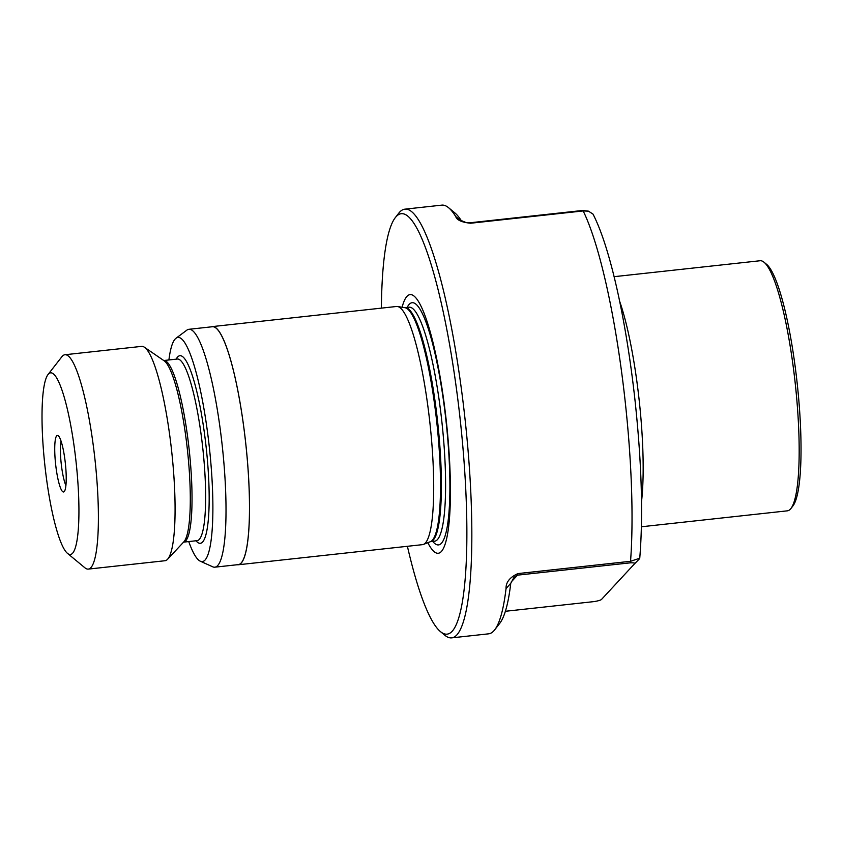 <?xml version="1.0" encoding="UTF-8"?>
<svg xmlns="http://www.w3.org/2000/svg" width="843" height="843" viewBox="0 0 843 843"><rect width="100%" height="100%" fill="white"/><g stroke="black" fill="none" stroke-linecap="round" stroke-linejoin="round"><path stroke-width="1.26" d="M451.669 637.866L488.624 633.831A215.629 37.05 -96.2 0 0 493.798 630.901A215.629 37.05 -96.2 0 0 494.683 629.847A215.629 37.05 -96.2 0 0 506.032 588.635C505.832 582.313 509.794 577.297 517.918 573.588L630.543 561.29L639.753 558.224C643.23 515.621 641.692 463.397 635.148 401.563C631.228 365.704 626.043 332.216 619.616 301.099C615.685 282.247 611.512 265.482 607.076 250.803C602.566 235.829 597.877 223.606 593.019 214.111L588.467 211.161L583.166 210.94L470.552 223.237C461.795 222.331 456.853 220.097 455.715 216.535A215.629 37.05 -96.2 0 0 448.581 207.715A215.629 37.05 -96.2 0 0 441.795 205.134L404.84 209.169A215.629 37.05 83.8 0 1 463.26 403.671A215.629 37.05 83.8 0 1 456.843 634.937A215.629 37.05 83.8 0 1 451.669 637.866A215.629 37.05 83.8 0 1 444.883 635.285L440.457 631.618A211.435 36.333 83.8 0 1 407.401 546.306M614.104 276.683L760.091 260.74A125.786 21.612 83.8 0 1 764.043 262.247A125.786 21.612 83.8 0 1 795.234 383.439A125.786 21.612 83.8 0 1 790.945 508.498A125.786 21.612 83.8 0 1 790.418 509.109A125.786 21.612 83.8 0 1 787.404 510.826L641.418 526.77M764.043 262.247L766.582 264.344A123.384 21.201 83.8 0 1 797.172 383.228A123.384 21.201 83.8 0 1 792.957 505.905L790.945 508.498M65.912 485.589A25.459 4.373 83.8 0 1 61.212 463.608A25.459 4.373 83.8 0 1 61.054 441.131M64.247 491.585A28.451 4.889 83.8 0 1 64.036 491.775A28.451 4.889 83.8 0 1 56.038 467.728A28.451 4.889 83.8 0 1 56.702 435.789A28.451 4.889 83.8 0 1 57.893 435.494A28.451 4.889 83.8 0 1 65.259 462.491A28.451 4.889 83.8 0 1 64.247 491.585M48.367 374.134A91.339 15.69 83.8 0 1 74.447 448.624A91.339 15.69 83.8 0 1 72.582 553.25A91.339 15.69 83.8 0 1 67.524 553.398A91.339 15.69 83.8 0 1 44.879 465.389A91.339 15.69 83.8 0 1 47.988 374.577A91.339 15.69 83.8 0 1 48.367 374.134M47.988 374.577L61.866 356.747A107.809 18.525 83.8 0 1 62.319 356.22A107.809 18.525 83.8 0 1 64.9 354.745A107.809 18.525 83.8 0 1 94.11 452.006A107.809 18.525 83.8 0 1 90.896 567.634A107.809 18.525 83.8 0 1 88.315 569.099A107.809 18.525 83.8 0 1 84.922 567.813L67.524 553.398M64.9 354.745L141.582 346.378A107.809 18.525 83.8 0 1 144.406 347.232A107.809 18.525 83.8 0 1 171.698 451.479A107.809 18.525 83.8 0 1 167.578 559.257A107.809 18.525 83.8 0 1 167.567 559.278A107.809 18.525 83.8 0 1 164.996 560.732L88.315 569.099M168.906 359.961A112.73 19.368 83.8 0 1 175.165 339.002A112.73 19.368 83.8 0 1 175.997 338.254A112.73 19.368 83.8 0 1 207.694 433.534A112.73 19.368 83.8 0 1 205.049 560.058A112.73 19.368 83.8 0 1 200.349 561.227A112.73 19.368 83.8 0 1 188.748 541.564M175.997 338.254L186.861 330.14A119.643 20.559 83.8 0 1 188.853 329.307A119.643 20.559 83.8 0 1 221.256 437.232A119.643 20.559 83.8 0 1 217.705 565.558A119.643 20.559 83.8 0 1 214.828 567.181A119.643 20.559 83.8 0 1 212.71 566.802L200.349 561.227M188.853 329.307L212.31 326.747A119.643 20.559 83.8 0 1 244.723 434.672A119.643 20.559 83.8 0 1 241.161 562.998A119.643 20.559 83.8 0 1 238.295 564.62L214.828 567.181M211.287 326.863A119.79 20.58 83.8 0 1 212.299 326.599A119.79 20.58 83.8 0 1 244.744 434.661A119.79 20.58 83.8 0 1 241.182 563.145A119.79 20.58 83.8 0 1 238.306 564.768A119.79 20.58 83.8 0 1 237.273 564.736M212.299 326.599L396.484 306.483A119.79 20.58 83.8 0 1 397.453 306.504A119.79 20.58 83.8 0 1 429.266 417.317A119.79 20.58 83.8 0 1 425.367 543.018A119.79 20.58 83.8 0 1 423.439 544.42A119.79 20.58 83.8 0 1 422.491 544.652L238.306 564.768M402.111 307.242A130.064 22.35 83.8 0 1 406.906 296.441A130.064 22.35 83.8 0 1 444.04 402.511A130.064 22.35 83.8 0 1 441.395 551.491A130.064 22.35 83.8 0 1 427.822 542.692M381.384 308.127A211.435 36.333 83.8 0 1 395.251 217.694A211.435 36.333 83.8 0 1 396.126 216.662A211.435 36.333 83.8 0 1 456.484 389.087A211.435 36.333 83.8 0 1 452.185 631.27A211.435 36.333 83.8 0 1 440.457 631.618M395.251 217.694L398.781 213.153A215.629 37.05 83.8 0 1 399.677 212.099A215.629 37.05 83.8 0 1 404.84 209.169M606.159 594.42L603.388 597.413M448.581 207.715L454.904 212.952A209.633 36.017 83.8 0 1 461.553 221.056M455.715 216.535L460.004 220.034L466.348 222.668L469.899 222.784L582.524 210.487L588.467 211.161M505.389 611.28L594.262 601.575C598.899 600.764 601.417 599.942 601.818 599.11L634.336 564.03C635.569 563.103 634.178 562.713 630.164 562.85L517.539 575.147L514.072 577.223L510.763 583.293A209.633 36.017 83.8 0 1 499.73 623.367L494.683 629.847M634.336 564.03L639.331 558.92M510.763 583.293L506.032 588.635M619.647 301.278A125.786 21.612 83.8 0 1 641.523 501.553M144.406 347.232L164.111 360.772A92.045 15.817 83.8 0 1 187.409 449.772A92.045 15.817 83.8 0 1 183.9 541.786A92.045 15.817 83.8 0 1 183.879 541.807A92.045 15.817 83.8 0 1 183.869 541.817M183.574 542.133L197.125 540.648A91.339 15.69 83.8 0 0 199.285 539.404A91.339 15.69 83.8 0 0 202.004 441.437A91.339 15.69 83.8 0 0 177.262 359.044L163.742 360.519A91.339 15.69 83.8 0 1 188.432 443.165A91.339 15.69 83.8 0 1 185.692 540.89A91.339 15.69 83.8 0 1 183.584 542.123M176.166 359.171A94.342 16.207 83.8 0 1 177.599 357.032A94.342 16.207 83.8 0 1 204.533 433.966A94.342 16.207 83.8 0 1 202.615 542.028A94.342 16.207 83.8 0 1 195.998 540.774M423.439 544.42L430.425 541.67A117.693 20.221 83.8 0 0 433.218 540.078A117.693 20.221 83.8 0 0 436.716 413.86A117.693 20.221 83.8 0 0 404.84 307.674A117.82 20.243 83.8 0 1 436.147 416.663A117.82 20.243 83.8 0 1 432.322 540.3A117.82 20.243 83.8 0 1 430.425 541.67L434.588 541.227A117.693 20.221 83.8 0 0 437.412 539.625A117.693 20.221 83.8 0 0 440.91 413.386A117.693 20.221 83.8 0 0 409.024 307.221L408.36 307.748M407.158 307.421A121.792 20.927 83.8 0 1 409.14 304.428A121.792 20.927 83.8 0 1 443.913 403.755A121.792 20.927 83.8 0 1 441.437 543.261A121.792 20.927 83.8 0 1 432.722 541.427M582.524 210.487L583.166 210.94A215.629 37.05 83.8 0 1 630.543 561.29L630.164 562.85M517.918 573.588L517.539 575.147L511.216 581.965M470.552 223.237L469.899 222.784M409.024 307.221L404.84 307.674L397.453 306.504M183.879 541.807L167.567 559.278"/></g></svg>
